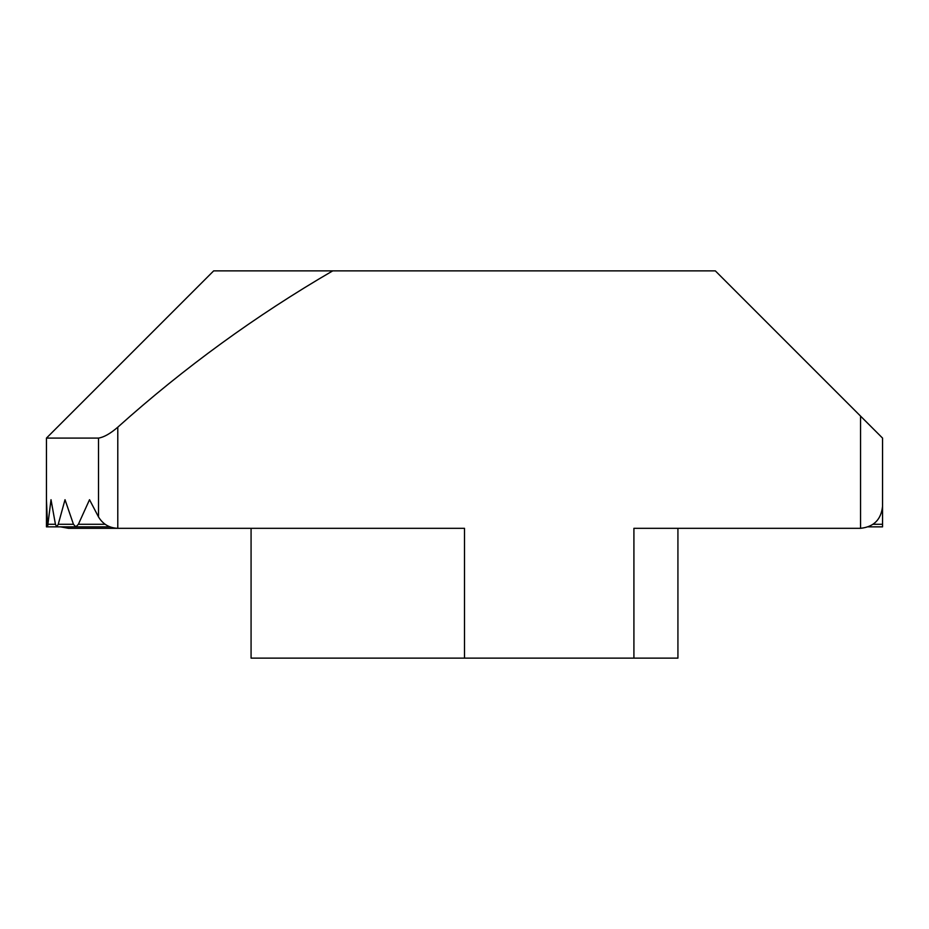 <?xml version="1.0" encoding="UTF-8"?>
<svg xmlns="http://www.w3.org/2000/svg" width="929" height="929" viewBox="0 0 929 929"><rect width="100%" height="100%" fill="white"/><g stroke="black" fill="none" stroke-linecap="round" stroke-linejoin="round"><path stroke-width="1.39" d="M251.074 658.127L251.074 528.311L251.074 658.127L633.915 658.127L633.915 528.311L860.544 528.311L860.544 416.099L715.33 270.873L213.67 270.873L46.45 438.093L46.45 526.859L109.947 526.859L47.588 526.859L51.014 499.709L55.426 524.281L56.797 526.859L58.248 524.281L65.018 499.709L73.449 524.281L75.853 526.859L78.384 524.281L89.521 499.709L98.52 516.942L98.52 438.093L46.45 438.093L46.45 499.709L47.588 526.859M60.606 526.859L68.456 528.311L464.5 528.311L464.5 658.127M332.721 270.873C255.707 315.663 184.058 367.768 117.786 427.189L117.786 528.311C109.32 527.986 102.898 524.2 98.52 516.942M860.544 416.099L882.55 438.093L882.55 506.305C881.145 519.578 873.817 526.906 860.544 528.311M882.55 499.709L882.55 526.859L868.394 526.859M811.214 528.311L677.926 528.311L677.926 658.127L677.926 528.311M677.926 658.127L633.915 658.127M98.52 438.093C103.909 437.257 110.33 433.622 117.786 427.189M46.45 524.281L47.17 524.281M58.248 524.281L73.449 524.281M78.384 524.281L105.105 524.281M48.087 524.281L55.426 524.281M873.225 524.281L882.55 524.281M56.797 526.859L75.853 526.859"/></g></svg>
